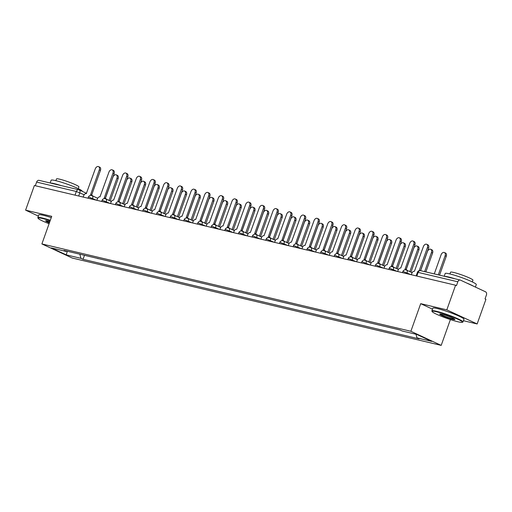 <?xml version="1.0" encoding="UTF-8"?>
<svg xmlns="http://www.w3.org/2000/svg" width="512" height="512" viewBox="0 0 512 512"><rect width="100%" height="100%" fill="white"/><g stroke="black" fill="none" stroke-linecap="round" stroke-linejoin="round"><path stroke-width="0.77" d="M463.418 320.71L477.146 323.962L485.92 299.328L485.03 298.918L486.4 295.078A2.643 1.933 103.3 0 0 485.51 291.782L460.486 280.141A2.643 1.933 103.3 0 0 460.211 280.045A2.643 1.933 103.3 0 0 457.837 281.792L418.131 272.397L417.414 272.333L416.147 275.885M450.387 319.571L441.197 345.382L410.867 331.27L41.888 243.936L51.718 216.333L25.6 210.15L34.374 185.517L455.584 285.216L446.816 309.85L420.698 303.667L410.867 331.27M41.888 243.936L72.224 258.042L441.197 345.382M455.584 285.216L456.467 285.632L457.837 281.792M477.146 323.962L446.816 309.85M25.6 210.15L38.368 216.09M35.322 185.741L36.621 182.086A2.643 1.933 -76.7 0 1 39.002 180.339L78.701 189.741A2.643 1.933 103.3 0 0 76.326 191.488L36.621 182.086M98.138 258.541L91.494 256.966M98.08 258.707L97.28 258.336M105.165 260.205L110.95 261.574M118.835 263.443L124.621 264.813M132.512 266.675L138.298 268.045M146.182 269.914L151.968 271.283M159.853 273.152L165.638 274.522M173.53 276.384L179.309 277.754M187.2 279.622L192.986 280.992M200.87 282.861L206.656 284.23M214.541 286.093L220.326 287.462M228.218 289.331L234.003 290.701M241.888 292.57L247.674 293.939M255.558 295.802L261.344 297.171M269.235 299.04L275.021 300.41M282.906 302.278L288.691 303.648M296.576 305.51L302.362 306.88M310.253 308.749L316.032 310.118M323.923 311.987L329.709 313.357M337.594 315.219L343.379 316.589M351.27 318.458L357.05 319.827M364.941 321.696L370.726 323.066M378.611 324.928L384.397 326.298M392.282 328.166L398.067 329.536M79.846 254.214L80.96 258.342L66.234 254.861L51.379 247.949L66.106 251.43L66.656 251.091M80.96 258.342L83.04 259.309L419.066 338.848L416.986 337.882L431.706 341.37L416.851 334.458L402.125 330.97L400.051 330.003L64.026 250.464L66.106 251.43M432.486 309.152L420.698 303.667M84.467 255.302L83.04 259.309M416.986 337.882L416.006 334.259M66.234 254.861L67.322 251.245M91.52 195.456A2.643 1.779 -65.1 0 0 90.848 194.72A2.643 1.779 -65.1 0 0 90.611 194.637L99.296 169.85A3.04 2.048 -65.1 0 0 98.56 166.618A3.04 2.048 -65.1 0 0 95.264 168.896L86.317 193.619A2.643 1.779 -65.1 0 0 83.686 195.68L83.187 197.069M98.56 166.618L99.712 167.155A3.04 2.048 114.9 0 1 100.448 170.387L91.648 195.091M91.763 195.174A2.643 1.779 114.9 0 1 91.994 195.251A2.643 1.779 114.9 0 1 92.64 195.923M109.024 200.422L116.986 178.074A3.04 2.048 -65.1 0 0 116.25 174.848A3.04 2.048 -65.1 0 0 112.954 177.12L105.389 198.362M116.25 174.848L117.402 175.379A3.04 2.048 114.9 0 1 118.131 178.611L110.176 200.96M105.197 198.694A2.643 1.779 -65.1 0 0 104.518 197.952A2.643 1.779 -65.1 0 0 104.288 197.875L112.966 173.088A3.04 2.048 -65.1 0 0 112.237 169.856A3.04 2.048 -65.1 0 0 108.934 172.134L99.994 196.858A2.643 1.779 -65.1 0 0 97.357 198.918L96.864 200.307M112.237 169.856L113.382 170.387A3.04 2.048 114.9 0 1 114.118 173.619L105.318 198.33M105.434 198.406A2.643 1.779 114.9 0 1 105.67 198.49A2.643 1.779 114.9 0 1 106.317 199.162M118.867 201.933A2.643 1.779 -65.1 0 0 118.189 201.19A2.643 1.779 -65.1 0 0 117.958 201.107L126.643 176.32A3.04 2.048 -65.1 0 0 125.907 173.088A3.04 2.048 -65.1 0 0 122.611 175.366L113.664 200.096A2.643 1.779 -65.1 0 0 111.027 202.157L110.534 203.546M125.907 173.088L127.059 173.626A3.04 2.048 114.9 0 1 127.789 176.858L118.995 201.562M119.104 201.645A2.643 1.779 114.9 0 1 119.341 201.728A2.643 1.779 114.9 0 1 119.987 202.4M122.701 203.661L130.656 181.312A3.04 2.048 -65.1 0 0 129.92 178.08A3.04 2.048 -65.1 0 0 126.624 180.358L119.059 201.594M129.92 178.08L131.072 178.618A3.04 2.048 114.9 0 1 131.808 181.85L123.846 204.192M136.371 206.893L144.326 184.55A3.04 2.048 -65.1 0 0 143.597 181.318A3.04 2.048 -65.1 0 0 140.294 183.597L132.736 204.832M143.597 181.318L144.742 181.85A3.04 2.048 114.9 0 1 145.478 185.082L137.523 207.43M50.15 220.723A16.115 1.638 -160.4 0 0 42.458 218.496A16.115 1.638 -160.4 0 0 38.093 218.291A16.115 1.638 -160.4 0 0 49.088 223.718M38.093 218.291L37.85 217.792A16.512 1.677 19.6 0 1 37.83 217.6A16.512 1.677 19.6 0 1 42.33 217.997A16.512 1.677 19.6 0 1 50.298 220.314M49.382 222.899A8.058 0.819 19.6 0 1 45.728 220.742A8.058 0.819 19.6 0 1 47.853 221.005A8.058 0.819 19.6 0 1 49.862 221.542M46.208 220.71A7.661 0.774 -160.4 0 0 49.53 222.483M50.157 182.982L51.142 180.218A16.512 1.677 19.6 0 1 55.642 180.614A16.512 1.677 19.6 0 1 72.877 186.304A16.512 1.677 19.6 0 1 82.246 191.296L82.24 191.322M50.643 183.098A16.512 1.677 19.6 0 1 54.534 183.712A16.512 1.677 19.6 0 1 61.12 185.574M55.885 180.672L56.506 178.925A11.885 1.21 19.6 0 1 59.75 179.206A11.885 1.21 19.6 0 1 72.16 183.302A11.885 1.21 19.6 0 1 78.906 186.899L78.285 188.653M37.83 217.6L38.797 214.88A16.512 1.677 19.6 0 1 43.296 215.277A16.512 1.677 19.6 0 1 51.27 217.587M458.08 321.805A16.115 1.638 -160.4 0 0 462.336 322.317A16.115 1.638 -160.4 0 0 454.029 317.6A16.115 1.638 -160.4 0 0 436.506 311.763A16.115 1.638 -160.4 0 0 432.134 311.565A16.115 1.638 -160.4 0 0 441.978 316.538A16.115 1.638 -160.4 0 0 458.08 321.805M432.134 311.565L431.898 311.066A16.512 1.677 19.6 0 1 431.872 310.874A16.512 1.677 19.6 0 1 436.371 311.27A16.512 1.677 19.6 0 1 453.606 316.96A16.512 1.677 19.6 0 1 462.976 321.952A16.512 1.677 19.6 0 1 462.842 322.086L462.336 322.317M452.685 319.296A8.058 0.819 19.6 0 1 443.923 316.378A8.058 0.819 19.6 0 1 439.77 314.016A8.058 0.819 19.6 0 1 441.901 314.278A8.058 0.819 19.6 0 1 449.952 316.909A8.058 0.819 19.6 0 1 454.874 319.392A8.058 0.819 19.6 0 1 452.685 319.296M440.25 313.984A7.661 0.774 -160.4 0 0 445.062 316.358A7.661 0.774 -160.4 0 0 452.557 318.797A7.661 0.774 -160.4 0 0 454.522 319.066M444.198 276.256L445.184 273.491A16.512 1.677 19.6 0 1 449.683 273.888A16.512 1.677 19.6 0 1 466.918 279.578A16.512 1.677 19.6 0 1 476.288 284.57L475.398 287.078M444.685 276.371A16.512 1.677 19.6 0 1 448.582 276.986A16.512 1.677 19.6 0 1 455.168 278.848M466.669 283.014A16.512 1.677 19.6 0 1 473.453 286.17M449.926 273.946L450.554 272.198A11.885 1.21 19.6 0 1 453.792 272.48A11.885 1.21 19.6 0 1 466.202 276.576A11.885 1.21 19.6 0 1 472.947 280.173L472.326 281.92M431.872 310.874L432.845 308.154A16.512 1.677 19.6 0 1 437.338 308.55A16.512 1.677 19.6 0 1 454.579 314.234A16.512 1.677 19.6 0 1 463.949 319.226L462.976 321.952M132.538 205.165A2.643 1.779 -65.1 0 0 131.859 204.429A2.643 1.779 -65.1 0 0 131.629 204.346L140.314 179.558A3.04 2.048 -65.1 0 0 139.578 176.326A3.04 2.048 -65.1 0 0 136.282 178.605L127.334 203.328A2.643 1.779 -65.1 0 0 124.698 205.389L124.205 206.778M139.578 176.326L140.73 176.864A3.04 2.048 114.9 0 1 141.466 180.096L132.666 204.8M132.781 204.883A2.643 1.779 114.9 0 1 133.011 204.96A2.643 1.779 114.9 0 1 133.658 205.632M146.214 208.403A2.643 1.779 -65.1 0 0 145.536 207.661A2.643 1.779 -65.1 0 0 145.299 207.584L153.984 182.797A3.04 2.048 -65.1 0 0 153.254 179.565A3.04 2.048 -65.1 0 0 149.952 181.843L141.005 206.566A2.643 1.779 -65.1 0 0 138.374 208.627L137.882 210.016M153.254 179.565L154.4 180.096A3.04 2.048 114.9 0 1 155.136 183.328L146.336 208.038M146.451 208.115A2.643 1.779 114.9 0 1 146.682 208.198A2.643 1.779 114.9 0 1 147.334 208.87M159.885 211.642A2.643 1.779 -65.1 0 0 159.206 210.899A2.643 1.779 -65.1 0 0 158.976 210.816L167.661 186.029A3.04 2.048 -65.1 0 0 166.925 182.797A3.04 2.048 -65.1 0 0 163.629 185.075L154.682 209.805A2.643 1.779 -65.1 0 0 152.045 211.866L151.552 213.254M166.925 182.797L168.07 183.334A3.04 2.048 114.9 0 1 168.806 186.566L160.013 211.27M160.122 211.354A2.643 1.779 114.9 0 1 160.358 211.437A2.643 1.779 114.9 0 1 161.005 212.109M150.042 210.131L158.003 187.782A3.04 2.048 -65.1 0 0 157.267 184.557A3.04 2.048 -65.1 0 0 153.971 186.829L146.406 208.07M157.267 184.557L158.419 185.088A3.04 2.048 114.9 0 1 159.149 188.32L151.194 210.669M163.718 213.37L171.674 191.021A3.04 2.048 -65.1 0 0 170.938 187.789A3.04 2.048 -65.1 0 0 167.642 190.067L160.077 211.302M170.938 187.789L172.09 188.326A3.04 2.048 114.9 0 1 172.826 191.558L164.864 213.901M177.389 216.602L185.344 194.259A3.04 2.048 -65.1 0 0 184.608 191.027A3.04 2.048 -65.1 0 0 181.312 193.306L173.754 214.541M184.608 191.027L185.76 191.558A3.04 2.048 114.9 0 1 186.496 194.79L178.541 217.139M173.555 214.874A2.643 1.779 -65.1 0 0 172.877 214.138A2.643 1.779 -65.1 0 0 172.646 214.054L181.331 189.267A3.04 2.048 -65.1 0 0 180.595 186.035A3.04 2.048 -65.1 0 0 177.299 188.314L168.352 213.037A2.643 1.779 -65.1 0 0 165.715 215.098L165.222 216.486M180.595 186.035L181.747 186.573A3.04 2.048 114.9 0 1 182.483 189.805L173.683 214.509M173.798 214.592A2.643 1.779 114.9 0 1 174.029 214.669A2.643 1.779 114.9 0 1 174.675 215.341M191.059 219.84L199.021 197.491A3.04 2.048 -65.1 0 0 198.285 194.266A3.04 2.048 -65.1 0 0 194.989 196.538L187.424 217.779M198.285 194.266L199.43 194.797A3.04 2.048 114.9 0 1 200.166 198.029L192.211 220.378M187.232 218.112A2.643 1.779 -65.1 0 0 186.554 217.37A2.643 1.779 -65.1 0 0 186.317 217.293L195.002 192.506A3.04 2.048 -65.1 0 0 194.266 189.274A3.04 2.048 -65.1 0 0 190.97 191.552L182.022 216.275A2.643 1.779 -65.1 0 0 179.392 218.336L178.893 219.725M194.266 189.274L195.418 189.805A3.04 2.048 114.9 0 1 196.154 193.037L187.354 217.747M187.469 217.824A2.643 1.779 114.9 0 1 187.699 217.907A2.643 1.779 114.9 0 1 188.346 218.579M204.736 223.078L212.691 200.73A3.04 2.048 -65.1 0 0 211.955 197.498A3.04 2.048 -65.1 0 0 208.659 199.776L201.094 221.011M211.955 197.498L213.107 198.035A3.04 2.048 114.9 0 1 213.837 201.267L205.882 223.61M200.902 221.35A2.643 1.779 -65.1 0 0 200.224 220.608A2.643 1.779 -65.1 0 0 199.994 220.525L208.678 195.738A3.04 2.048 -65.1 0 0 207.942 192.506A3.04 2.048 -65.1 0 0 204.646 194.784L195.699 219.514A2.643 1.779 -65.1 0 0 193.062 221.574L192.57 222.963M207.942 192.506L209.088 193.043A3.04 2.048 114.9 0 1 209.824 196.275L201.03 220.979M201.139 221.062A2.643 1.779 114.9 0 1 201.376 221.146A2.643 1.779 114.9 0 1 202.022 221.818M218.406 226.317L226.362 203.968A3.04 2.048 -65.1 0 0 225.626 200.736A3.04 2.048 -65.1 0 0 222.33 203.014L214.771 224.25M225.626 200.736L226.778 201.267A3.04 2.048 114.9 0 1 227.514 204.499L219.552 226.848M214.573 224.582A2.643 1.779 -65.1 0 0 213.894 223.846A2.643 1.779 -65.1 0 0 213.664 223.763L222.349 198.976A3.04 2.048 -65.1 0 0 221.613 195.744A3.04 2.048 -65.1 0 0 218.317 198.022L209.37 222.746A2.643 1.779 -65.1 0 0 206.733 224.806L206.24 226.195M221.613 195.744L222.765 196.282A3.04 2.048 114.9 0 1 223.494 199.514L214.701 224.218M214.816 224.301A2.643 1.779 114.9 0 1 215.046 224.378A2.643 1.779 114.9 0 1 215.693 225.05M232.077 229.549L240.032 207.206A3.04 2.048 -65.1 0 0 239.302 203.974A3.04 2.048 -65.1 0 0 236.006 206.246L228.442 227.488M239.302 203.974L240.448 204.506A3.04 2.048 114.9 0 1 241.184 207.738L233.229 230.086M228.243 227.821A2.643 1.779 -65.1 0 0 227.571 227.078A2.643 1.779 -65.1 0 0 227.334 227.002L236.019 202.214A3.04 2.048 -65.1 0 0 235.283 198.982A3.04 2.048 -65.1 0 0 231.987 201.261L223.04 225.984A2.643 1.779 -65.1 0 0 220.41 228.045L219.91 229.434M235.283 198.982L236.435 199.514A3.04 2.048 114.9 0 1 237.171 202.746L228.371 227.456M228.486 227.533A2.643 1.779 114.9 0 1 228.717 227.616A2.643 1.779 114.9 0 1 229.363 228.288M241.92 231.059A2.643 1.779 -65.1 0 0 241.242 230.317A2.643 1.779 -65.1 0 0 241.011 230.234L249.69 205.446A3.04 2.048 -65.1 0 0 248.96 202.214A3.04 2.048 -65.1 0 0 245.664 204.493L236.717 229.222A2.643 1.779 -65.1 0 0 234.08 231.283L233.587 232.672M248.96 202.214L250.106 202.752A3.04 2.048 114.9 0 1 250.842 205.984L242.042 230.688M242.157 230.771A2.643 1.779 114.9 0 1 242.394 230.854A2.643 1.779 114.9 0 1 243.04 231.526M255.59 234.291A2.643 1.779 -65.1 0 0 254.912 233.555A2.643 1.779 -65.1 0 0 254.682 233.472L263.366 208.685A3.04 2.048 -65.1 0 0 262.63 205.453A3.04 2.048 -65.1 0 0 259.334 207.731L250.387 232.454A2.643 1.779 -65.1 0 0 247.75 234.515L247.258 235.904M262.63 205.453L263.782 205.99A3.04 2.048 114.9 0 1 264.512 209.222L255.718 233.926M255.827 234.01A2.643 1.779 114.9 0 1 256.064 234.086A2.643 1.779 114.9 0 1 256.71 234.758M269.261 237.53A2.643 1.779 -65.1 0 0 268.582 236.787A2.643 1.779 -65.1 0 0 268.352 236.71L277.037 211.923A3.04 2.048 -65.1 0 0 276.301 208.691A3.04 2.048 -65.1 0 0 273.005 210.97L264.058 235.693A2.643 1.779 -65.1 0 0 261.427 237.754L260.928 239.142M276.301 208.691L277.453 209.222A3.04 2.048 114.9 0 1 278.189 212.454L269.389 237.165M269.504 237.242A2.643 1.779 114.9 0 1 269.734 237.325A2.643 1.779 114.9 0 1 270.381 237.997M282.938 240.768A2.643 1.779 -65.1 0 0 282.259 240.026A2.643 1.779 -65.1 0 0 282.022 239.949L290.707 215.155A3.04 2.048 -65.1 0 0 289.978 211.923A3.04 2.048 -65.1 0 0 286.675 214.202L277.728 238.931A2.643 1.779 -65.1 0 0 275.098 240.992L274.605 242.381M289.978 211.923L291.123 212.461A3.04 2.048 114.9 0 1 291.859 215.693L283.059 240.397M283.174 240.48A2.643 1.779 114.9 0 1 283.405 240.563A2.643 1.779 114.9 0 1 284.058 241.235M296.608 244A2.643 1.779 -65.1 0 0 295.93 243.264A2.643 1.779 -65.1 0 0 295.699 243.181L304.384 218.394A3.04 2.048 -65.1 0 0 303.648 215.162A3.04 2.048 -65.1 0 0 300.352 217.44L291.405 242.163A2.643 1.779 -65.1 0 0 288.768 244.224L288.275 245.613M303.648 215.162L304.8 215.699A3.04 2.048 114.9 0 1 305.53 218.931L296.736 243.635M296.845 243.718A2.643 1.779 114.9 0 1 297.082 243.795A2.643 1.779 114.9 0 1 297.728 244.467M245.747 232.787L253.709 210.438A3.04 2.048 -65.1 0 0 252.973 207.206A3.04 2.048 -65.1 0 0 249.677 209.485L242.112 230.72M252.973 207.206L254.125 207.744A3.04 2.048 114.9 0 1 254.854 210.976L246.899 233.318M259.424 236.026L267.379 213.677A3.04 2.048 -65.1 0 0 266.643 210.445A3.04 2.048 -65.1 0 0 263.347 212.723L255.789 233.958M266.643 210.445L267.795 210.976A3.04 2.048 114.9 0 1 268.531 214.208L260.57 236.557M273.094 239.258L281.05 216.915A3.04 2.048 -65.1 0 0 280.32 213.683A3.04 2.048 -65.1 0 0 277.018 215.955L269.459 237.197M280.32 213.683L281.466 214.214A3.04 2.048 114.9 0 1 282.202 217.446L274.246 239.795M286.765 242.496L294.726 220.147A3.04 2.048 -65.1 0 0 293.99 216.915A3.04 2.048 -65.1 0 0 290.694 219.194L283.13 240.435M293.99 216.915L295.142 217.453A3.04 2.048 114.9 0 1 295.872 220.685L287.917 243.027M300.442 245.734L308.397 223.386A3.04 2.048 -65.1 0 0 307.661 220.154A3.04 2.048 -65.1 0 0 304.365 222.432L296.8 243.667M307.661 220.154L308.813 220.691A3.04 2.048 114.9 0 1 309.549 223.917L301.587 246.266M314.112 248.966L322.067 226.624A3.04 2.048 -65.1 0 0 321.331 223.392A3.04 2.048 -65.1 0 0 318.035 225.664L310.477 246.906M321.331 223.392L322.483 223.923A3.04 2.048 114.9 0 1 323.219 227.155L315.264 249.504M310.278 247.238A2.643 1.779 -65.1 0 0 309.6 246.496A2.643 1.779 -65.1 0 0 309.37 246.419L318.054 221.632A3.04 2.048 -65.1 0 0 317.318 218.4A3.04 2.048 -65.1 0 0 314.022 220.678L305.075 245.402A2.643 1.779 -65.1 0 0 302.438 247.462L301.946 248.851M317.318 218.4L318.47 218.931A3.04 2.048 114.9 0 1 319.206 222.163L310.406 246.874M310.522 246.95A2.643 1.779 114.9 0 1 310.752 247.034A2.643 1.779 114.9 0 1 311.398 247.706M327.782 252.205L335.744 229.856A3.04 2.048 -65.1 0 0 335.008 226.624A3.04 2.048 -65.1 0 0 331.712 228.902L324.147 250.144M335.008 226.624L336.154 227.162A3.04 2.048 114.9 0 1 336.89 230.394L328.934 252.736M323.955 250.477A2.643 1.779 -65.1 0 0 323.277 249.734A2.643 1.779 -65.1 0 0 323.04 249.658L331.725 224.864A3.04 2.048 -65.1 0 0 330.989 221.632A3.04 2.048 -65.1 0 0 327.693 223.91L318.746 248.64A2.643 1.779 -65.1 0 0 316.115 250.701L315.616 252.09M330.989 221.632L332.141 222.17A3.04 2.048 114.9 0 1 332.877 225.402L324.077 250.112M324.192 250.189A2.643 1.779 114.9 0 1 324.422 250.272A2.643 1.779 114.9 0 1 325.069 250.944M341.459 255.443L349.414 233.094A3.04 2.048 -65.1 0 0 348.678 229.862A3.04 2.048 -65.1 0 0 345.382 232.141L337.818 253.376M348.678 229.862L349.83 230.4A3.04 2.048 114.9 0 1 350.566 233.626L342.605 255.974M337.626 253.709A2.643 1.779 -65.1 0 0 336.947 252.973A2.643 1.779 -65.1 0 0 336.717 252.89L345.402 228.102A3.04 2.048 -65.1 0 0 344.666 224.87A3.04 2.048 -65.1 0 0 341.37 227.149L332.422 251.872A2.643 1.779 -65.1 0 0 329.786 253.933L329.293 255.322M344.666 224.87L345.811 225.408A3.04 2.048 114.9 0 1 346.547 228.64L337.754 253.344M337.862 253.427A2.643 1.779 114.9 0 1 338.099 253.504A2.643 1.779 114.9 0 1 338.746 254.176M355.13 258.675L363.085 236.333A3.04 2.048 -65.1 0 0 362.349 233.101A3.04 2.048 -65.1 0 0 359.053 235.373L351.494 256.614M362.349 233.101L363.501 233.632A3.04 2.048 114.9 0 1 364.237 236.864L356.275 259.213M351.296 256.947A2.643 1.779 -65.1 0 0 350.618 256.205A2.643 1.779 -65.1 0 0 350.387 256.128L359.072 231.341A3.04 2.048 -65.1 0 0 358.336 228.109A3.04 2.048 -65.1 0 0 355.04 230.387L346.093 255.11A2.643 1.779 -65.1 0 0 343.456 257.171L342.963 258.56M358.336 228.109L359.488 228.64A3.04 2.048 114.9 0 1 360.218 231.872L351.424 256.582M351.539 256.659A2.643 1.779 114.9 0 1 351.77 256.742A2.643 1.779 114.9 0 1 352.416 257.414M368.8 261.914L376.755 239.565A3.04 2.048 -65.1 0 0 376.026 236.333A3.04 2.048 -65.1 0 0 372.73 238.611L365.165 259.853M376.026 236.333L377.171 236.87A3.04 2.048 114.9 0 1 377.907 240.102L369.952 262.451M364.966 260.186A2.643 1.779 -65.1 0 0 364.294 259.443A2.643 1.779 -65.1 0 0 364.058 259.366L372.742 234.573A3.04 2.048 -65.1 0 0 372.006 231.347A3.04 2.048 -65.1 0 0 368.71 233.619L359.763 258.349A2.643 1.779 -65.1 0 0 357.133 260.41L356.634 261.798M372.006 231.347L373.158 231.878A3.04 2.048 114.9 0 1 373.894 235.11L365.094 259.821M365.21 259.898A2.643 1.779 114.9 0 1 365.44 259.981A2.643 1.779 114.9 0 1 366.086 260.653M382.47 265.152L390.432 242.803A3.04 2.048 -65.1 0 0 389.696 239.571A3.04 2.048 -65.1 0 0 386.4 241.85L378.835 263.085M389.696 239.571L390.848 240.109A3.04 2.048 114.9 0 1 391.578 243.341L383.622 265.683M378.643 263.418A2.643 1.779 -65.1 0 0 377.965 262.682A2.643 1.779 -65.1 0 0 377.734 262.598L386.413 237.811A3.04 2.048 -65.1 0 0 385.683 234.579A3.04 2.048 -65.1 0 0 382.387 236.858L373.44 261.581A2.643 1.779 -65.1 0 0 370.803 263.642L370.31 265.03M385.683 234.579L386.829 235.117A3.04 2.048 114.9 0 1 387.565 238.349L378.765 263.053M378.88 263.136A2.643 1.779 114.9 0 1 379.117 263.213A2.643 1.779 114.9 0 1 379.763 263.891M396.147 268.384L404.102 246.042A3.04 2.048 -65.1 0 0 403.366 242.81A3.04 2.048 -65.1 0 0 400.07 245.088L392.512 266.323M403.366 242.81L404.518 243.341A3.04 2.048 114.9 0 1 405.254 246.573L397.293 268.922M392.314 266.656A2.643 1.779 -65.1 0 0 391.635 265.92A2.643 1.779 -65.1 0 0 391.405 265.837L400.09 241.05A3.04 2.048 -65.1 0 0 399.354 237.818A3.04 2.048 -65.1 0 0 396.058 240.096L387.11 264.819A2.643 1.779 -65.1 0 0 384.474 266.88L383.981 268.269M399.354 237.818L400.506 238.349A3.04 2.048 114.9 0 1 401.235 241.581L392.442 266.291M392.557 266.368A2.643 1.779 114.9 0 1 392.787 266.451A2.643 1.779 114.9 0 1 393.434 267.123M409.818 271.622L417.773 249.274A3.04 2.048 -65.1 0 0 417.043 246.042A3.04 2.048 -65.1 0 0 413.741 248.32L406.182 269.562M417.043 246.042L418.189 246.579A3.04 2.048 114.9 0 1 418.925 249.811L410.97 272.16M405.984 269.894A2.643 1.779 -65.1 0 0 405.312 269.152A2.643 1.779 -65.1 0 0 405.075 269.075L413.76 244.282A3.04 2.048 -65.1 0 0 413.024 241.056A3.04 2.048 -65.1 0 0 409.728 243.328L400.781 268.058A2.643 1.779 -65.1 0 0 398.15 270.118L397.651 271.507M413.024 241.056L414.176 241.587A3.04 2.048 114.9 0 1 414.912 244.819L406.112 269.53M406.227 269.606A2.643 1.779 114.9 0 1 406.458 269.69A2.643 1.779 114.9 0 1 407.104 270.362M424.64 271.622L431.45 252.512A3.04 2.048 -65.1 0 0 430.714 249.28A3.04 2.048 -65.1 0 0 427.418 251.558L420.608 270.669M430.714 249.28L431.866 249.818A3.04 2.048 114.9 0 1 432.595 253.05L425.875 271.917M419.187 270.675L427.43 247.52A3.04 2.048 -65.1 0 0 426.701 244.288L427.846 244.826A3.04 2.048 114.9 0 1 428.582 248.058L420.538 270.65M426.701 244.288A3.04 2.048 -65.1 0 0 423.398 246.566L414.451 271.29A2.643 1.779 -65.1 0 0 411.821 273.35L411.328 274.739M438.317 274.861L445.12 255.75A3.04 2.048 -65.1 0 0 444.384 252.518A3.04 2.048 -65.1 0 0 441.088 254.797L434.285 273.907M444.384 252.518L445.536 253.05A3.04 2.048 114.9 0 1 446.272 256.282L439.552 275.155M410.912 274.643L403.578 271.635L402.861 271.571L402.477 272.646M397.235 271.405L389.907 268.397L389.184 268.333L388.806 269.408M383.565 268.173L376.237 265.158L375.514 265.094L375.13 266.176M369.894 264.934L362.56 261.926L361.843 261.862L361.459 262.938M356.224 261.696L348.89 258.688L348.173 258.624L347.789 259.699M342.547 258.464L335.219 255.45L334.496 255.386L334.112 256.467M328.877 255.226L321.542 252.218L320.826 252.154L320.442 253.229M315.206 251.987L307.872 248.979L307.155 248.915L306.771 249.99M301.53 248.755L294.202 245.741L293.478 245.677L293.094 246.758M287.859 245.517L280.525 242.509L279.808 242.445L279.424 243.52M274.189 242.278L266.854 239.27L266.138 239.206L265.754 240.282M260.512 239.046L253.184 236.032L252.461 235.968L252.083 237.05M246.842 235.808L239.514 232.8L238.79 232.736L238.406 233.811M233.171 232.57L225.837 229.562L225.12 229.498L224.736 230.573M219.501 229.338L212.166 226.323L211.45 226.259L211.066 227.341M205.824 226.099L198.496 223.091L197.773 223.027L197.389 224.102M192.154 222.861L184.819 219.853L184.102 219.789L183.718 220.864M178.483 219.629L171.149 216.614L170.432 216.55L170.048 217.632M164.806 216.39L157.478 213.382L156.755 213.318L156.371 214.394M151.136 213.152L143.802 210.144L143.085 210.08L142.701 211.155M137.466 209.92L130.131 206.906L129.414 206.842L129.03 207.923M123.789 206.682L116.461 203.674L115.738 203.61L115.354 204.685M110.118 203.443L102.79 200.435L102.067 200.371L101.683 201.446M96.448 200.205L89.114 197.197L88.397 197.133L88.013 198.214M84.173 194.739L76.326 191.488L75.027 195.136M78.682 196L79.846 192.723A2.643 1.779 114.9 0 0 79.206 189.914A2.643 2.643 0 0 0 78.701 189.741A2.643 1.933 103.3 0 1 78.976 189.83A2.643 1.779 114.9 0 1 79.206 189.914L86.56 193.338M406.816 273.677L407.098 272.87A2.643 1.779 -65.1 0 0 406.464 270.061A2.643 1.779 -65.1 0 0 406.227 269.978M393.139 270.438L393.427 269.632A2.643 1.779 -65.1 0 0 392.787 266.822A2.643 1.779 -65.1 0 0 392.557 266.746M379.469 267.2L379.757 266.4A2.643 1.779 -65.1 0 0 379.117 263.59A2.643 1.779 -65.1 0 0 378.886 263.507M365.798 263.968L366.086 263.162A2.643 1.779 -65.1 0 0 365.446 260.352A2.643 1.779 -65.1 0 0 365.21 260.269M352.128 260.73L352.41 259.923A2.643 1.779 -65.1 0 0 351.77 257.114A2.643 1.779 -65.1 0 0 351.539 257.037M338.451 257.491L338.739 256.691A2.643 1.779 -65.1 0 0 338.099 253.882A2.643 1.779 -65.1 0 0 337.869 253.798M324.781 254.253L325.069 253.453A2.643 1.779 -65.1 0 0 324.429 250.643A2.643 1.779 -65.1 0 0 324.198 250.56M311.11 251.021L311.392 250.214A2.643 1.779 -65.1 0 0 310.758 247.405A2.643 1.779 -65.1 0 0 310.522 247.328M297.434 247.782L297.722 246.982A2.643 1.779 -65.1 0 0 297.082 244.173A2.643 1.779 -65.1 0 0 296.851 244.09M283.763 244.544L284.051 243.744A2.643 1.779 -65.1 0 0 283.411 240.934A2.643 1.779 -65.1 0 0 283.181 240.851M270.093 241.312L270.374 240.506A2.643 1.779 -65.1 0 0 269.741 237.696A2.643 1.779 -65.1 0 0 269.504 237.619M256.416 238.074L256.704 237.274A2.643 1.779 -65.1 0 0 256.064 234.464A2.643 1.779 -65.1 0 0 255.834 234.381M242.746 234.835L243.034 234.035A2.643 1.779 -65.1 0 0 242.394 231.226A2.643 1.779 -65.1 0 0 242.163 231.142M229.075 231.603L229.363 230.797A2.643 1.779 -65.1 0 0 228.723 227.987A2.643 1.779 -65.1 0 0 228.486 227.91M215.405 228.365L215.686 227.565A2.643 1.779 -65.1 0 0 215.046 224.755A2.643 1.779 -65.1 0 0 214.816 224.672M201.728 225.126L202.016 224.326A2.643 1.779 -65.1 0 0 201.376 221.517A2.643 1.779 -65.1 0 0 201.146 221.434M188.058 221.894L188.346 221.088A2.643 1.779 -65.1 0 0 187.706 218.278A2.643 1.779 -65.1 0 0 187.469 218.202M174.387 218.656L174.669 217.856A2.643 1.779 -65.1 0 0 174.035 215.046A2.643 1.779 -65.1 0 0 173.798 214.963M160.71 215.418L160.998 214.618A2.643 1.779 -65.1 0 0 160.358 211.808A2.643 1.779 -65.1 0 0 160.128 211.725M147.04 212.186L147.328 211.379A2.643 1.779 -65.1 0 0 146.688 208.57A2.643 1.779 -65.1 0 0 146.458 208.493M133.37 208.947L133.651 208.147A2.643 1.779 -65.1 0 0 133.018 205.338A2.643 1.779 -65.1 0 0 132.781 205.254M119.693 205.709L119.981 204.909A2.643 1.779 -65.1 0 0 119.341 202.099A2.643 1.779 -65.1 0 0 119.11 202.016M106.022 202.477L106.31 201.67A2.643 1.779 -65.1 0 0 105.67 198.861A2.643 1.779 -65.1 0 0 105.44 198.784M92.352 199.238L92.64 198.438A2.643 1.779 -65.1 0 0 92 195.629A2.643 1.779 -65.1 0 0 91.763 195.546M416.832 276.045L418.131 272.397A2.643 1.933 103.3 0 1 420.512 270.643A2.643 2.643 0 0 0 417.414 272.333M420.781 270.739A2.643 1.933 103.3 0 0 420.512 270.643L460.211 280.045M99.296 169.85L100.448 170.387M118.131 178.611L116.986 178.074M112.966 173.088L114.118 173.619M126.643 176.32L127.789 176.858M131.808 181.85L130.656 181.312M145.478 185.082L144.326 184.55M140.314 179.558L141.466 180.096M153.984 182.797L155.136 183.328M167.661 186.029L168.806 186.566M159.149 188.32L158.003 187.782M172.826 191.558L171.674 191.021M186.496 194.79L185.344 194.259M181.331 189.267L182.483 189.805M200.166 198.029L199.021 197.491M195.002 192.506L196.154 193.037M213.837 201.267L212.691 200.73M208.678 195.738L209.824 196.275M227.514 204.499L226.362 203.968M222.349 198.976L223.494 199.514M241.184 207.738L240.032 207.206M236.019 202.214L237.171 202.746M249.69 205.446L250.842 205.984M263.366 208.685L264.512 209.222M277.037 211.923L278.189 212.454M290.707 215.155L291.859 215.693M304.384 218.394L305.53 218.931M254.854 210.976L253.709 210.438M268.531 214.208L267.379 213.677M282.202 217.446L281.05 216.915M295.872 220.685L294.726 220.147M309.549 223.917L308.397 223.386M323.219 227.155L322.067 226.624M318.054 221.632L319.206 222.163M336.89 230.394L335.744 229.856M331.725 224.864L332.877 225.402M350.566 233.626L349.414 233.094M345.402 228.102L346.547 228.64M364.237 236.864L363.085 236.333M359.072 231.341L360.218 231.872M377.907 240.102L376.755 239.565M372.742 234.573L373.894 235.11M391.578 243.341L390.432 242.803M386.413 237.811L387.565 238.349M405.254 246.573L404.102 246.042M400.09 241.05L401.235 241.581M418.925 249.811L417.773 249.274M413.76 244.282L414.912 244.819M432.595 253.05L431.45 252.512M427.43 247.52L428.582 248.058M446.272 256.282L445.12 255.75M97.664 198.259L92 195.629A2.643 2.643 0 0 0 88.397 197.133M111.334 201.498L105.67 198.861A2.643 2.643 0 0 0 102.067 200.371M125.005 204.736L119.341 202.099A2.643 2.643 0 0 0 115.738 203.61M138.682 207.968L133.018 205.338A2.643 2.643 0 0 0 129.414 206.842M152.352 211.206L146.688 208.57A2.643 2.643 0 0 0 143.085 210.08M166.022 214.445L160.358 211.808A2.643 2.643 0 0 0 156.755 213.318M179.693 217.677L174.035 215.046A2.643 2.643 0 0 0 170.432 216.55M193.37 220.915L187.706 218.278A2.643 2.643 0 0 0 184.102 219.789M207.04 224.154L201.376 221.517A2.643 2.643 0 0 0 197.773 223.027M220.71 227.386L215.046 224.755A2.643 2.643 0 0 0 211.45 226.259M234.387 230.624L228.723 227.987A2.643 2.643 0 0 0 225.12 229.498M248.058 233.862L242.394 231.226A2.643 2.643 0 0 0 238.79 232.736M261.728 237.094L256.064 234.464A2.643 2.643 0 0 0 252.461 235.968M275.405 240.333L269.741 237.696A2.643 2.643 0 0 0 266.138 239.206M289.075 243.571L283.411 240.934A2.643 2.643 0 0 0 279.808 242.445M302.746 246.803L297.082 244.173A2.643 2.643 0 0 0 293.478 245.677M316.416 250.042L310.758 247.405A2.643 2.643 0 0 0 307.155 248.915M330.093 253.28L324.429 250.643A2.643 2.643 0 0 0 320.826 252.154M343.763 256.512L338.099 253.882A2.643 2.643 0 0 0 334.496 255.386M357.434 259.75L351.77 257.114A2.643 2.643 0 0 0 348.173 258.624M371.11 262.989L365.446 260.352A2.643 2.643 0 0 0 361.843 261.862M384.781 266.221L379.117 263.59A2.643 2.643 0 0 0 375.514 265.094M398.451 269.459L392.787 266.822A2.643 2.643 0 0 0 389.184 268.333M412.128 272.698L406.464 270.061A2.643 2.643 0 0 0 402.861 271.571M90.848 194.72L91.994 195.251M104.518 197.952L105.67 198.49M118.189 201.19L119.341 201.728M131.859 204.429L133.011 204.96M145.536 207.661L146.682 208.198M159.206 210.899L160.358 211.437M172.877 214.138L174.029 214.669M186.554 217.37L187.699 217.907M200.224 220.608L201.376 221.146M213.894 223.846L215.046 224.378M227.571 227.078L228.717 227.616M241.242 230.317L242.394 230.854M254.912 233.555L256.064 234.086M268.582 236.787L269.734 237.325M282.259 240.026L283.405 240.563M295.93 243.264L297.082 243.795M309.6 246.496L310.752 247.034M323.277 249.734L324.422 250.272M336.947 252.973L338.099 253.504M350.618 256.205L351.77 256.742M364.294 259.443L365.44 259.981M377.965 262.682L379.117 263.213M391.635 265.92L392.787 266.451M405.312 269.152L406.458 269.69"/></g></svg>

